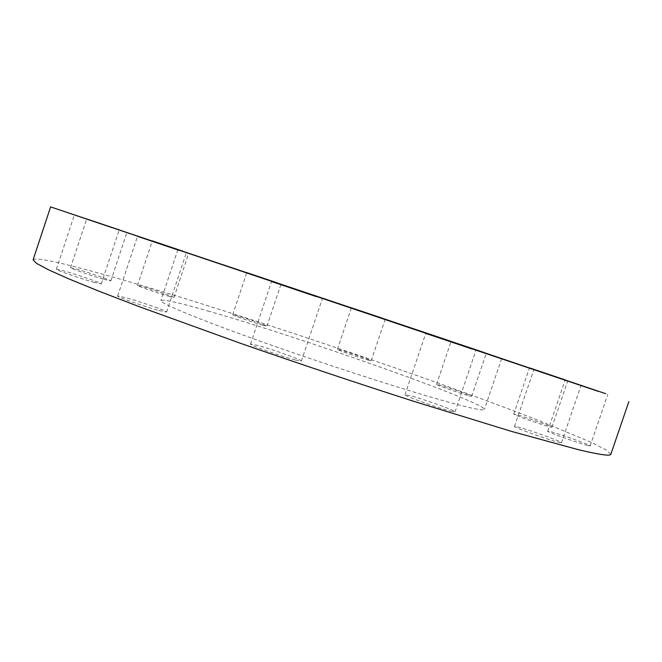 <?xml version="1.0" encoding="UTF-8"?>
<svg xmlns="http://www.w3.org/2000/svg" width="662" height="662" viewBox="0 0 662 662"><rect width="100%" height="100%" fill="white"/><g stroke="black" fill="none" stroke-linecap="round" stroke-linejoin="round"><path stroke-width="0.5" stroke-dasharray="3.31 2.48" d="M103.843 279.306L110.819 280.92C111.671 280.465 90.156 272.967 77.901 269.442L70.536 267.713C69.485 268.102 91.712 275.847 103.843 279.306M93.375 282.153L101.278 283.899C102.238 283.303 78.505 275.011 64.777 271.13L56.369 269.235C55.169 269.748 79.796 278.354 93.375 282.153M158.938 310.511L166.592 312.059C167.709 311.281 140.576 301.723 125.912 297.701L117.687 296.005C116.264 296.667 144.482 306.605 158.938 310.511M295.36 359.996L301.367 361.047C302.642 360.12 271.428 348.998 257.129 345.266L250.567 344.066C248.887 344.852 281.35 356.421 295.36 359.996M451.045 411.259L455.051 411.855C456.399 410.912 421.992 398.549 409.439 395.446L404.97 394.734C403.141 395.504 438.84 408.33 451.045 411.259M558.761 442.34L561.475 442.713C562.766 441.902 528.036 429.431 517.552 426.907L514.49 426.452C512.719 427.081 548.624 439.99 558.761 442.34M587.964 445.551L590.19 445.89C591.348 445.261 559.274 433.8 550.172 431.574L547.681 431.169C546.109 431.641 579.151 443.457 587.964 445.551M549.667 426.874L551.934 427.271C552.96 426.791 524.776 416.795 516.236 414.586L513.737 414.131C512.396 414.486 541.351 424.772 549.667 426.874M468.986 395.818L471.658 396.356C472.569 395.975 447.951 387.295 439.403 384.97L436.515 384.374C435.356 384.672 460.611 393.576 468.986 395.818M367.799 360.045L371.167 360.79C372.003 360.451 349.933 352.714 340.971 350.19L337.38 349.387C336.337 349.652 358.978 357.596 367.799 360.045M262.566 325.141L266.918 326.151C267.721 325.812 247.017 318.579 237.294 315.791L232.676 314.715C231.7 314.988 252.958 322.411 262.566 325.141M168.363 296.179L173.982 297.495C174.785 297.122 154.271 289.973 143.431 286.836L137.497 285.43C136.521 285.744 157.639 293.101 168.363 296.179M207.835 310.95C298.876 336.801 484.799 402.239 484.394 409.43C484.038 410.738 475.539 409.248 458.915 404.954C422.464 395.537 341.65 369.901 272.148 345.432C202.514 320.938 159.236 303.08 160.924 300.573C162.984 299.092 178.624 302.551 207.835 310.95M33.1 259.843C34.755 255.979 76.85 266.405 132.235 282.649C217.111 307.623 329.188 344.455 427.064 379.136C469.201 394.138 506.86 408.09 540.035 420.982L591.737 442.572L606.21 449.97L610.836 454.273M110.819 280.92L126.914 232.453M101.278 283.899L119.168 230.004M166.592 312.059L186.361 252.768M301.367 361.047L322.353 298.628M455.051 411.855L475.945 350.289M561.475 442.713L581.004 385.524M590.19 445.89L607.807 394.387M551.934 427.271L567.797 380.774M471.658 396.356L486.297 353.251M371.167 360.79L385.201 319.183M266.918 326.151L281.011 284.13M173.982 297.495L188.761 253.157M501.655 358.638L484.394 409.43M177.879 249.673L160.924 300.573M137.497 285.43L152.318 240.894M232.676 314.715L246.769 272.612M337.38 349.387L351.381 307.805M436.515 384.374L451.079 341.393M513.737 414.131L529.484 367.873M547.681 431.169L565.133 380.013M514.49 426.452L533.837 369.636M404.97 394.734L425.724 333.383M250.567 344.066L271.528 281.524M117.687 296.005L137.522 236.342M56.369 269.235L74.351 214.927M70.536 267.713L86.697 218.932"/><path stroke-width="0.99" d="M120.153 230.194L86.697 218.932L120.153 230.194M111.522 227.455L74.351 214.927L111.522 227.455M178.997 250.319L137.522 236.342L178.997 250.319M316.626 296.725L271.528 281.524L316.626 296.725M472.155 349.04L425.724 333.383L472.155 349.04M578.447 384.68L533.837 369.636L578.447 384.68M605.697 393.683L565.133 380.013L605.697 393.683M565.638 380.054L529.484 367.873L565.638 380.054M483.732 352.399L451.079 341.393L483.732 352.399M381.957 318.099L351.381 307.805L381.957 318.099M276.782 282.724L246.769 272.612L276.782 282.724M183.316 251.337L152.318 240.894L183.316 251.337M223.251 264.808L501.655 358.638L223.251 264.808M598.39 391.408L50.602 206.9L441.008 337.959L598.39 391.408M628.9 401.52L610.836 454.273C610.496 456.284 599.706 454.761 578.456 449.713L511.817 431.5L413.361 401.197C356.123 382.81 298.504 363.512 240.488 343.297L139.533 306.787L100.07 291.619L69.568 279.198L48.417 269.757L36.451 263.335L33.1 259.843L50.602 206.9"/></g></svg>
